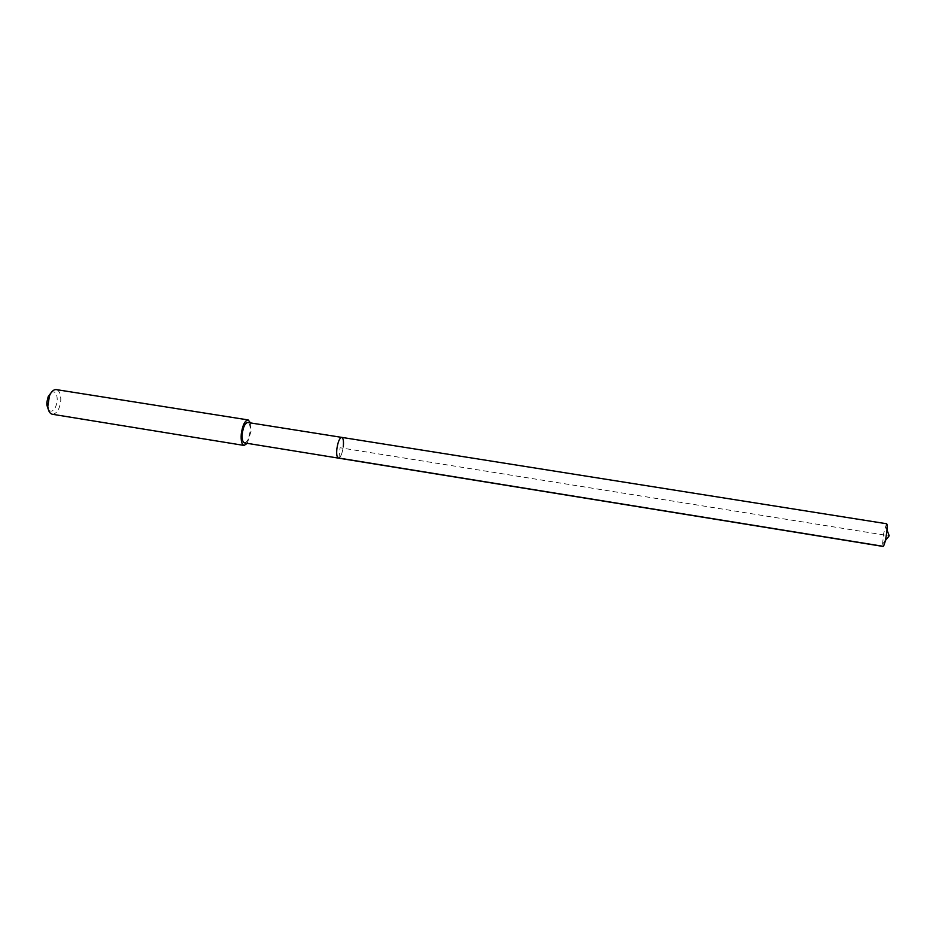 <?xml version="1.0" encoding="UTF-8"?>
<svg xmlns="http://www.w3.org/2000/svg" width="936" height="936" viewBox="0 0 936 936"><rect width="100%" height="100%" fill="white"/><g stroke="black" fill="none" stroke-linecap="round" stroke-linejoin="round"><path stroke-width="0.7" stroke-dasharray="4.68 3.51" d="M886.696 523.762L883.713 533.204L882.554 544.038L883.057 546.437M343.29 446.706C342.213 453.749 340.587 457.552 338.422 458.125C340.587 457.552 342.213 453.749 343.29 446.706C343.805 441.195 343.29 438.083 341.745 437.381M244.507 442.892C247.139 442.412 248.976 438.715 250.029 431.777C250.45 426.336 249.701 423.236 247.783 422.487M250.52 422.92L250.977 431.543L247.244 443.336M52.299 414.25C56.698 413.876 59.518 409.5 60.758 401.111C61.051 394.512 59.553 390.675 56.254 389.598M48.578 410.249C52.685 412.776 55.575 409.664 57.248 400.924C57.307 393.763 55.376 390.874 51.468 392.231M338.902 458.067L340.107 447.759L889.2 535.79L882.847 546.261M885.292 540.634L882.554 544.038M887 529.975L885.456 525.88"/><path stroke-width="1.4" d="M341.745 437.381L247.783 422.487C245.162 422.943 243.325 426.652 242.272 433.625C241.862 439.066 242.611 442.155 244.507 442.892L883.057 546.437C883.9 546.109 884.894 542.962 886.029 537.018C887.293 529.273 887.515 524.85 886.696 523.762L341.745 437.381C339.581 437.919 337.966 441.733 336.878 448.824C336.363 454.346 336.878 457.435 338.422 458.125C336.878 457.435 336.363 454.346 336.878 448.824C337.966 441.733 339.581 437.919 341.745 437.381C343.29 438.083 343.805 441.195 343.29 446.706M247.244 443.336L244.085 445.442C241.71 444.53 240.774 440.669 241.277 433.859C242.611 425.143 244.904 420.498 248.169 419.936L250.52 422.92M248.169 419.936L56.254 389.598C53.656 389.399 51.398 391.459 49.479 395.764L47.794 406.282C48.274 410.974 49.772 413.63 52.299 414.25L244.085 445.442M51.468 392.231L48.192 396.642L46.858 402.246L46.847 405.042L48.578 410.249M882.847 546.261L338.902 458.067M887 529.975L889.2 535.79L885.292 540.634M46.847 405.042L47.794 406.282M48.192 396.642L49.479 395.764"/></g></svg>
